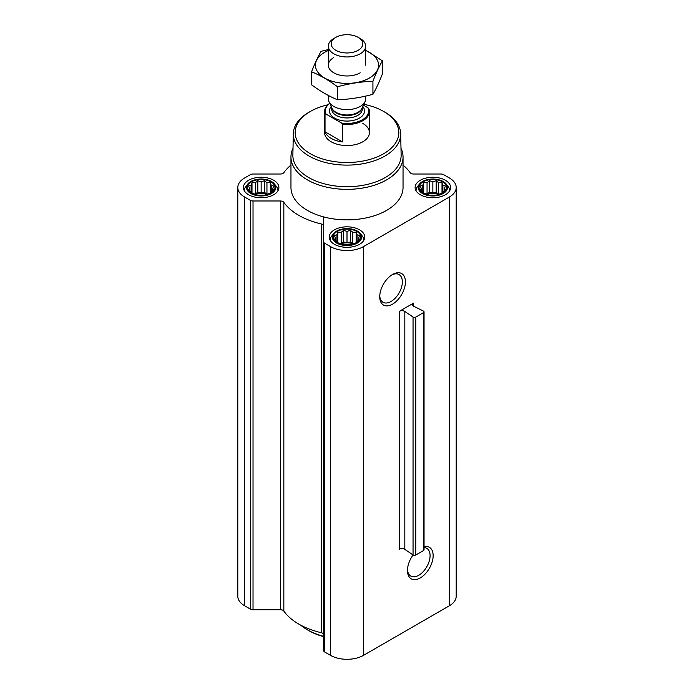 <?xml version="1.0" encoding="UTF-8"?>
<svg xmlns="http://www.w3.org/2000/svg" width="694" height="694" viewBox="0 0 694 694"><rect width="100%" height="100%" fill="white"/><g stroke="black" fill="none" stroke-linecap="round" stroke-linejoin="round"><path stroke-width="1.04" d="M391.78 274.954A15.997 9.239 -60 0 1 399.033 274.564A15.997 9.239 -60 0 1 401.488 287.385A15.997 9.239 -60 0 1 391.034 301.482A15.997 9.239 -60 0 1 383.036 302.28A15.997 9.239 -60 0 1 379.748 295.8M290.959 165.077A68.177 39.367 0 0 0 283.837 172.676A3.739 2.16 0 0 1 280.376 174.02L253.024 174.02A3.739 2.16 0 0 0 250.378 174.654L244.635 177.968A23.353 13.481 0 0 0 237.799 187.501A23.353 13.481 0 0 0 244.635 197.035L250.378 200.349A3.739 2.16 0 0 0 253.024 200.982L280.376 200.982A3.739 2.16 0 0 1 283.837 202.327A68.177 39.367 0 0 0 321.322 223.971A3.739 2.16 0 0 1 323.647 225.966L323.647 650.512A3.739 2.16 0 0 0 324.749 652.039L330.491 655.353A23.353 13.481 0 0 0 363.509 655.353L449.365 605.784A23.353 13.481 0 0 0 456.201 596.25L456.201 187.501A23.353 13.481 0 0 0 449.365 177.968L443.622 174.654A3.739 2.16 0 0 0 440.976 174.02L413.624 174.02A3.739 2.16 0 0 1 410.163 172.676A68.177 39.367 0 0 0 403.041 165.077M323.647 225.966L323.647 634.715A3.739 2.16 0 0 0 321.322 632.72A68.177 39.367 0 0 1 283.837 611.076A3.739 2.16 0 0 0 280.376 609.731L253.024 609.731A3.739 2.16 0 0 1 250.378 609.098L244.635 605.784A23.353 13.481 0 0 1 237.799 596.25L237.799 187.501M273.644 189.852L270.296 193.201L266.947 194.346L264.492 195.135L257.795 195.135L251.991 193.201L248.643 189.852L249.545 188.551L248.643 185.983L251.098 185.203L251.991 182.635L255.34 182.748L257.795 180.7L261.144 181.854L264.492 180.7L266.947 182.748L270.296 182.635L271.198 185.203L273.644 185.983L272.751 188.551L273.644 189.852M270.92 181.863A13.819 7.981 180 0 1 264.726 195.214A13.819 7.981 180 0 1 247.793 185.437A13.819 7.981 180 0 1 270.92 181.863M445.357 189.852L442.009 193.201L438.66 194.346L436.205 195.135L429.508 195.135L423.704 193.201L420.356 189.852L421.249 188.551L420.356 185.983L422.802 185.203L423.704 182.635L427.053 182.748L429.508 180.7L432.856 181.854L436.205 180.7L438.66 182.748L442.009 182.635L442.902 185.203L445.357 185.983L444.455 188.551L445.357 189.852M442.633 181.863A13.819 7.981 180 0 1 436.431 195.214A13.819 7.981 180 0 1 419.506 185.437A13.819 7.981 180 0 1 442.633 181.863M359.501 239.421L356.152 242.77L352.804 243.915L350.349 244.704L343.651 244.704L337.848 242.77L334.499 239.421L335.393 238.12L334.499 235.552L336.954 234.763L337.848 232.204L341.196 232.317L343.651 230.269L347 231.414L350.349 230.269L352.804 232.317L356.152 232.204L357.046 234.763L359.501 235.552L358.607 238.12L359.501 239.421M356.777 231.423A13.819 7.981 180 0 1 350.574 244.782A13.819 7.981 180 0 1 333.649 235.006A13.819 7.981 180 0 1 356.777 231.423M424.051 311.866A1.865 1.076 0 0 1 423.505 312.63L415.793 317.08A1.865 1.076 0 0 1 413.051 317.019L404.819 311.45A3.739 2.16 0 0 0 399.336 311.328L399.336 549.258A3.739 2.16 0 0 1 404.819 549.379L413.051 554.948A1.865 1.076 0 0 0 415.793 555.009L423.505 550.559A1.865 1.076 0 0 0 424.051 549.795L424.051 311.866A1.865 1.076 0 0 0 423.392 311.051L413.754 306.297A3.739 2.16 0 0 1 412.444 304.657A3.739 2.16 0 0 1 413.537 303.131L399.336 311.328M445.401 180.258A17.749 10.245 180 0 1 450.597 187.501A17.749 10.245 180 0 1 432.856 197.747A17.749 10.245 180 0 1 415.107 187.501A17.749 10.245 180 0 1 426.064 178.037A17.749 10.245 180 0 1 445.401 180.258M273.696 180.258A17.749 10.245 180 0 1 278.893 187.501A17.749 10.245 180 0 1 261.144 197.747A17.749 10.245 180 0 1 243.403 187.501A17.749 10.245 180 0 1 254.351 178.037A17.749 10.245 180 0 1 273.696 180.258M359.544 229.827A17.749 10.245 180 0 1 364.749 237.07A17.749 10.245 180 0 1 347 247.316A17.749 10.245 180 0 1 329.251 237.07A17.749 10.245 180 0 1 340.207 227.606A17.749 10.245 180 0 1 359.544 229.827M400.993 148.334A56.041 32.358 180 0 1 403.041 157L403.041 187.501A56.041 32.358 180 0 1 347 219.859A56.041 32.358 180 0 1 290.959 187.501L290.959 157A56.041 32.358 180 0 1 293.007 148.334M323.647 241.764A3.739 2.16 0 0 0 324.749 243.282L330.491 246.604A23.353 13.481 0 0 0 363.509 246.604L449.365 197.035A23.353 13.481 0 0 0 456.201 187.501M323.647 216.91L323.647 253.336L323.647 216.91M323.647 267.598L323.647 324.523L323.647 267.598M323.647 542.613L323.647 557.785M424.051 546.725A18.174 10.488 -60 0 1 433.013 557.924A18.174 10.488 -60 0 1 420.304 577.911A18.174 10.488 -60 0 1 407.456 570.494A18.174 10.488 -60 0 1 413.086 554.974M392.57 304.146A18.174 10.488 -60 0 1 379.722 296.728A18.174 10.488 -60 0 1 392.57 274.468A18.174 10.488 -60 0 1 405.417 281.885A18.174 10.488 -60 0 1 392.57 304.146M363.803 104.3A51.816 29.911 180 0 1 383.635 111.439A51.816 29.911 180 0 1 383.635 111.448A51.816 29.911 180 0 1 383.635 153.747A51.816 29.911 180 0 1 310.365 153.747A51.816 29.911 180 0 1 310.365 111.448A51.816 29.911 180 0 1 327.88 104.794M362.849 123.445A22.416 12.943 180 0 1 369.416 132.597A22.416 12.943 180 0 1 347 145.54A22.416 12.943 180 0 1 324.584 132.597L324.584 111.552A22.416 12.943 180 0 1 329.737 103.293M384.962 112.202L383.635 111.448L384.962 112.202A53.681 30.996 180 0 1 400.681 133.742A53.681 30.996 180 0 1 347 165.111A53.681 30.996 180 0 1 293.319 133.742A53.681 30.996 180 0 1 309.038 112.202L310.365 111.448M400.681 133.742L401.132 155.057A54.141 31.256 180 0 1 347 186.703A54.141 31.256 180 0 1 292.868 155.057L293.319 133.742M403.041 157A56.041 32.358 180 0 1 347 189.349A56.041 32.358 180 0 1 290.959 157M357.367 231.085A14.652 8.458 180 0 1 360.377 233.618A14.652 8.458 180 0 1 347 245.529A14.652 8.458 180 0 1 333.623 233.618A14.652 8.458 180 0 1 357.367 231.085M360.377 233.618L362.346 236.16A16.812 9.707 180 0 1 363.812 240.124A16.812 9.707 180 0 1 363.803 240.358M330.197 240.358A16.812 9.707 180 0 1 330.188 240.124A16.812 9.707 180 0 1 331.654 236.16L333.623 233.618M443.214 181.516A14.652 8.458 180 0 1 446.233 184.049A14.652 8.458 180 0 1 432.856 195.96A14.652 8.458 180 0 1 419.48 184.049A14.652 8.458 180 0 1 443.214 181.516M446.233 184.049L448.203 186.591A16.812 9.707 180 0 1 449.669 190.555A16.812 9.707 180 0 1 449.66 190.789M416.044 190.789A16.812 9.707 180 0 1 416.044 190.555A16.812 9.707 180 0 1 417.51 186.591L419.48 184.049M271.51 181.516A14.652 8.458 180 0 1 274.52 184.049A14.652 8.458 180 0 1 261.144 195.96A14.652 8.458 180 0 1 247.767 184.049A14.652 8.458 180 0 1 271.51 181.516M274.52 184.049L276.49 186.591A16.812 9.707 180 0 1 277.956 190.555A16.812 9.707 180 0 1 277.956 190.789M244.34 190.789A16.812 9.707 180 0 1 244.331 190.555A16.812 9.707 180 0 1 245.797 186.591L247.767 184.049M356.152 232.204L356.152 242.77M357.046 234.763L357.046 241.469M352.804 232.317L352.804 243.473L350.349 242.059L347 242.57L343.651 242.059L340.216 243.62M353.784 243.62L352.804 243.473M350.349 230.269L350.349 242.059M347 231.414L347 242.57M343.651 230.269L343.651 242.059M341.196 232.317L341.196 243.473M337.848 232.204L337.848 242.77M336.954 234.763L336.954 241.469M335.393 238.12L335.393 240.211M358.607 238.12L358.607 240.211M353.081 243.837A11.208 6.472 0 0 0 340.919 243.837M442.009 182.635L442.009 193.201M442.902 185.203L442.902 191.9M438.66 182.748L438.66 193.904L436.205 192.49L432.856 193.001L429.508 192.49L426.073 194.051M439.64 194.051L438.66 193.904M436.205 180.7L436.205 192.49M432.856 181.854L432.856 193.001M429.508 180.7L429.508 192.49M427.053 182.748L427.053 193.904M423.704 182.635L423.704 193.201M422.802 185.203L422.802 191.9M421.249 188.551L421.249 190.642M444.455 188.551L444.455 190.642M438.938 194.268A11.208 6.472 0 0 0 426.775 194.268M270.296 182.635L270.296 193.201M271.198 185.203L271.198 191.9M266.947 182.748L266.947 193.904L264.492 192.49L261.144 193.001L257.795 192.49L254.36 194.051M267.927 194.051L266.947 193.904M264.492 180.7L264.492 192.49M261.144 181.854L261.144 193.001M257.795 180.7L257.795 192.49M255.34 182.748L255.34 193.904M251.991 182.635L251.991 193.201M251.098 185.203L251.098 191.9M249.545 188.551L249.545 190.642M272.751 188.551L272.751 190.642M267.225 194.268A11.208 6.472 0 0 0 255.062 194.268M323.647 636.337A56.041 32.358 180 0 1 307.373 629.805A56.041 32.358 180 0 1 300.676 625.138M323.647 636.676A54.167 31.273 180 0 1 308.691 630.568L307.373 629.805M424.051 547.592A15.997 9.239 -60 0 1 426.775 548.338A15.997 9.239 -60 0 1 429.222 561.16A15.997 9.239 -60 0 1 418.768 575.257A15.997 9.239 -60 0 1 410.77 576.046A15.997 9.239 -60 0 1 407.482 569.566M363.404 105.158L367.976 107.796A21.67 12.509 180 0 1 341.561 123.046L326.024 114.085A21.67 12.509 180 0 1 329.763 103.354M326.024 114.085L325.026 114.12A22.416 12.943 180 0 1 324.584 111.552M367.976 107.796L368.974 108.984A22.416 12.943 180 0 1 369.416 111.552A22.416 12.943 180 0 1 342.55 124.235L341.561 123.046M342.55 124.235L342.55 141.923L325.026 131.808A22.416 12.943 0 0 0 342.55 141.923M325.026 114.12L325.026 131.808M360.212 38.543L358.182 37.372A15.815 9.126 180 0 1 358.182 50.289A15.815 9.126 180 0 1 335.818 50.289A15.815 9.126 180 0 1 335.818 37.372A15.815 9.126 180 0 1 358.182 37.372L360.212 38.543A18.677 10.783 180 0 1 365.677 46.168A18.677 10.783 180 0 1 347 56.951A18.677 10.783 180 0 1 328.323 46.168A18.677 10.783 180 0 1 333.788 38.543L335.818 37.372M365.677 96.093L365.677 98.817A18.677 10.783 180 0 1 365.053 101.593A18.677 10.783 180 0 1 347 109.609A18.677 10.783 180 0 1 328.947 101.593A18.677 10.783 180 0 1 328.323 98.817L328.323 95.442M382.42 60.82L382.42 73.842C379.254 82.074 376.087 88.884 372.93 94.289C361.123 97.533 349.316 99.355 337.51 99.771C328.973 96.258 320.333 91.261 311.58 84.798L311.58 71.777C320.116 75.29 328.756 80.278 337.51 86.75C349.316 83.506 361.123 81.675 372.93 81.267C376.087 73.035 379.254 66.216 382.42 60.82L365.677 50.185M329.147 49.343L321.07 51.33C317.913 56.726 314.746 63.544 311.58 71.777M337.51 99.771L337.51 86.75M372.93 94.289L372.93 81.267M333.788 57.559A18.677 10.783 0 0 0 333.788 72.809A18.677 10.783 0 0 0 360.212 72.809M328.323 50.489A31.568 18.226 0 0 0 324.679 52.293A31.568 18.226 0 0 0 325.842 78.708A31.568 18.226 0 0 0 371.472 76.696A31.568 18.226 0 0 0 365.677 50.489M404.819 311.45L404.819 549.379M413.051 317.019L413.051 554.948M415.793 317.08L415.793 555.009M423.505 312.63L423.505 550.559M413.537 303.131L413.537 306.175M244.635 197.035L244.635 605.784M250.378 200.349L250.378 609.098M253.024 200.982L253.024 609.731M280.376 200.982L280.376 609.731M283.837 202.327L283.837 611.076M321.322 223.971L321.322 632.72M324.749 243.282L324.749 652.039M330.491 246.604L330.491 655.353M363.509 246.604L363.509 655.353M449.365 197.035L449.365 605.784M362.788 106.503A17.558 10.141 180 0 1 347 121.077A17.558 10.141 180 0 1 331.212 106.503M365.053 101.593L361.93 108.359A15.45 8.918 180 0 1 347 114.978A15.45 8.918 180 0 1 332.07 108.359L328.947 101.593M362.199 107.77A15.32 8.84 180 0 1 347 115.525A15.32 8.84 180 0 1 331.801 107.77M362.32 107.518L362.32 109.105A15.32 8.84 180 0 1 347 117.954A15.32 8.84 180 0 1 331.68 109.105L331.68 107.518M369.416 111.552L369.416 132.597M328.323 46.168L328.323 65.184M365.677 46.168L365.677 65.184"/></g></svg>
